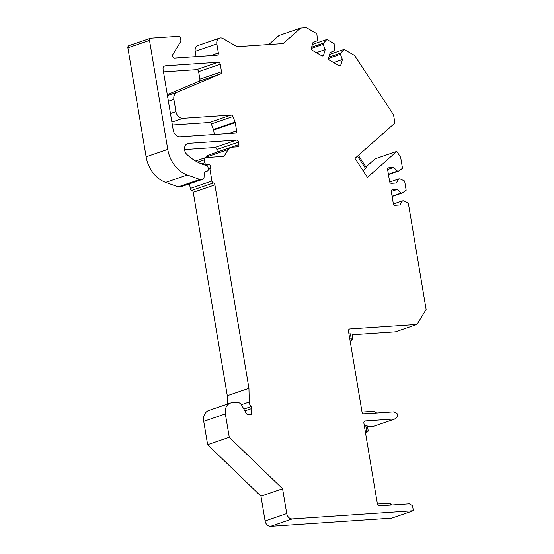 <?xml version="1.0" encoding="UTF-8"?>
<svg xmlns="http://www.w3.org/2000/svg" width="554" height="554" viewBox="0 0 554 554"><rect width="100%" height="100%" fill="white"/><g stroke="black" fill="none" stroke-linecap="round" stroke-linejoin="round"><path stroke-width="0.83" d="M365.952 166.948L375.141 158.811L396.782 151.408L367.447 177.363L354.982 158.368L394.919 123.03L393.555 114.858L354.56 55.442L344.103 49.417L340.772 53.039L328.868 57.117M196.095 56.612L195.209 51.328A5.789 4.543 -108.9 0 1 197.93 45.539L219.564 38.136A5.789 4.543 71.1 0 1 222.916 38.551L237.043 46.695L283.163 43.579L300.677 28.088L306.383 27.7L316.846 33.725L317.414 39.59L317.04 40.851L312.968 42.568L311.403 47.942A1.807 1.42 71.1 0 0 312.331 50.324L321.791 55.767A1.807 1.42 71.1 0 0 322.837 55.899A1.807 1.42 71.1 0 0 323.64 54.991L325.205 49.618L323.162 44.375L323.529 43.108L326.86 39.493L334.097 43.655L334.658 49.521L334.291 50.781L330.212 52.498L328.647 57.872A1.807 1.42 71.1 0 0 329.575 60.254L339.034 65.697A1.807 1.42 71.1 0 0 340.08 65.829A1.807 1.42 71.1 0 0 340.883 64.922L342.448 59.548L340.405 54.306L340.772 53.039M219.564 38.136A5.789 4.543 71.1 0 0 216.849 43.925L218.359 52.962A2.168 1.704 -108.9 0 1 217.341 55.13A2.168 1.704 -108.9 0 1 216.995 55.199L174.662 58.059A2.168 1.704 -108.9 0 1 172.848 56.854A2.168 1.704 -108.9 0 1 172.834 54.514L180.583 41.827A2.168 1.704 71.1 0 0 180.833 40.29L180.507 38.337A2.168 1.704 71.1 0 0 178.43 36.335L150.882 38.191A2.168 1.704 71.1 0 0 150.536 38.261A2.168 1.704 71.1 0 0 149.511 40.428L167.751 149.414A28.94 22.707 71.1 0 0 187.307 174.995L165.674 182.398L178.236 186.857L180.999 186.67L202.639 179.267A2.168 1.704 71.1 0 0 202.986 179.198A2.168 1.704 71.1 0 0 204.038 177.585L204.253 173.27A2.168 1.704 -108.9 0 1 205.305 171.65A2.168 1.704 -108.9 0 1 205.354 171.636L205.25 171.671M178.236 186.857L199.876 179.454L187.307 174.995M199.876 179.454L202.639 179.267M207.203 171.089A2.168 1.704 71.1 0 0 207.258 171.075L205.354 171.636M207.258 171.075A2.168 1.704 71.1 0 0 208.276 168.901L207.937 166.865A1.447 1.136 71.1 0 0 206.843 165.549A50.643 39.743 71.1 0 1 186.975 154.566A6.51 5.111 71.1 0 1 184.517 148.306A6.51 5.111 71.1 0 1 187.667 143.555A6.51 5.111 71.1 0 1 188.706 143.347L236.426 140.127A2.168 1.704 -108.9 0 1 238.504 142.136L216.87 149.538A2.168 1.704 71.1 0 0 214.793 147.537L184.544 149.573M206.199 157.558L206.545 156.983A7.237 5.678 -108.9 0 1 209.1 154.871L230.741 147.468A7.237 5.678 71.1 0 1 231.897 147.232L237.555 146.852A2.168 1.704 -108.9 0 0 237.901 146.782A2.168 1.704 -108.9 0 0 238.919 144.615L238.504 142.136M230.741 147.468A7.237 5.678 71.1 0 0 228.186 149.58L224.453 155.695A2.168 1.704 -108.9 0 1 223.684 156.332A2.168 1.704 -108.9 0 1 223.338 156.401L205.686 157.592A2.168 1.704 71.1 0 0 205.34 157.661A2.168 1.704 71.1 0 0 204.322 159.829L204.793 162.661A2.168 1.704 71.1 0 0 206.871 164.67L205.389 165.175M286.73 513.544L265.089 520.947A5.789 4.543 71.1 0 0 270.629 526.3L292.27 518.897A5.789 4.543 71.1 0 1 286.73 513.544L282.582 488.773L229.273 437.265L225.36 413.907A10.851 8.518 71.1 0 1 230.457 403.063A10.851 8.518 71.1 0 1 232.195 402.716L237.077 402.384A5.789 4.543 71.1 0 1 241.786 405.376L246.281 413.409A2.168 1.704 -108.9 0 0 248.047 414.524L251.481 414.295L251.772 408.513A2.168 1.704 -108.9 0 0 251.087 406.601A5.789 4.543 71.1 0 1 249.265 401.996L248.94 388.306L214.897 184.884A2.168 1.704 -108.9 0 0 213.415 182.958A2.168 1.704 71.1 0 1 211.933 181.033L209.855 168.638A2.168 1.704 71.1 0 0 210.582 166.2A2.168 1.704 71.1 0 0 208.595 164.552L206.871 164.67M292.27 518.897L413.367 510.726L412.522 505.691L409.316 503.842L379.469 505.857A2.168 1.704 -108.9 0 1 377.392 503.849L363.888 423.173A2.168 1.704 -108.9 0 1 364.913 421.005A2.168 1.704 -108.9 0 1 365.259 420.936L364.594 421.158M396.782 151.408L400.66 157.322L402.495 168.291L398.603 171.054L397.46 171.131L393.652 167.453L388.769 167.786A1.807 1.42 71.1 0 0 388.479 167.841A1.807 1.42 71.1 0 0 387.634 169.649L389.649 181.677A1.807 1.42 71.1 0 0 391.38 183.353L396.255 183.021L398.762 178.921L399.912 178.838L404.628 181.026L406.165 190.23L402.28 192.993L401.131 193.069L397.322 189.392L392.44 189.724A1.807 1.42 71.1 0 0 392.156 189.78A1.807 1.42 71.1 0 0 391.304 191.587L393.319 203.616A1.807 1.42 71.1 0 0 395.05 205.292L399.926 204.959L402.433 200.86L403.582 200.777L408.298 202.965L426.123 309.471L417.01 324.402L349.865 328.931A2.168 1.704 -108.9 0 0 349.512 329A2.168 1.704 -108.9 0 0 348.494 331.174L361.997 411.851A2.168 1.704 -108.9 0 0 364.075 413.859L393.915 411.844L397.128 413.693L397.627 416.684L395.099 418.921L365.259 420.936M167.44 95.53L177.003 92.262A7.237 5.678 71.1 0 0 173.887 99.388L175.943 111.645A7.237 5.678 71.1 0 0 182.868 118.334L231.011 115.087A2.168 1.704 -108.9 0 1 232.936 116.548L211.303 123.951A2.168 1.704 71.1 0 0 209.37 122.489L172.37 124.989M177.003 92.262L220.575 73.911A2.168 1.704 -108.9 0 0 221.51 71.778L220.257 64.285A2.168 1.704 -108.9 0 0 218.179 62.277L165.376 65.843A3.615 2.839 -108.9 0 0 164.794 65.954A3.615 2.839 -108.9 0 0 163.098 69.575L173.222 130.079A7.237 5.678 -108.9 0 0 180.147 136.769L235.242 133.05A2.168 1.704 -108.9 0 0 235.588 132.981A2.168 1.704 -108.9 0 0 236.613 130.813L235.235 122.6A2.168 1.704 71.1 0 0 235.083 122.053L232.936 116.548M373.645 411.297A2.168 1.316 86.1 0 1 373.853 411.255A2.168 1.316 86.1 0 1 374.442 411.435A2.168 1.316 86.1 0 1 375.273 412.986L375.287 413.097M348.951 333.889L350.412 333.792L351.236 338.743A2.168 1.316 86.1 0 1 350.675 341.084A2.168 1.316 86.1 0 1 350.322 341.306L350.19 341.312M227.507 404.074L227.299 395.715L193.263 192.286A2.168 1.704 71.1 0 0 191.774 190.361A2.168 1.704 -108.9 0 1 190.292 188.436L189.516 183.803M217.293 152.066A2.168 1.704 71.1 0 0 217.286 152.018L216.87 149.538M202.986 179.198L181.352 186.601A2.168 1.704 -108.9 0 1 180.999 186.67M149.511 40.428L127.877 47.831L146.118 156.817A28.94 22.707 71.1 0 0 165.674 182.398M127.877 47.831A2.168 1.704 -108.9 0 1 128.895 45.663L150.536 38.261M268.801 44.549L279.043 35.491L300.677 28.088M417.01 324.402L395.376 331.804L352.171 334.72M367.565 426.719L373.465 426.324L395.099 418.921M270.629 526.3L391.733 518.129L413.367 510.726M265.089 520.947L260.948 496.176L207.632 444.668L203.727 421.317A10.851 8.518 -108.9 0 1 208.823 410.466L230.457 403.063M167.294 94.644L198.934 81.313A2.168 1.704 71.1 0 0 199.869 79.18L198.616 71.688A2.168 1.704 71.1 0 0 196.538 69.679L163.485 71.909M214.35 134.463L213.602 130.003A2.168 1.704 -108.9 0 0 213.449 129.456L211.303 123.951M282.582 488.773L260.948 496.176M229.273 437.265L207.632 444.668M398.603 171.054L388.451 174.531M397.46 171.131L388.402 174.233M393.652 167.453L387.613 169.517M398.762 178.921L389.725 182.01M402.28 192.993L392.121 196.469M402.433 200.86L393.395 203.948M401.131 193.069L392.073 196.171M397.322 189.392L391.283 191.455M358.362 155.376L366.332 167.53L363.147 170.812M357.503 156.138L365.668 168.582M312.428 44.431L326.86 39.493M329.672 54.361L344.103 49.417M323.529 43.108L311.625 47.187M323.162 44.375L311.327 48.427M325.205 49.618L316.362 52.644M209.855 168.638L208.304 169.171M248.94 388.306L227.299 395.715M340.405 54.306L328.57 58.357M342.448 59.548L333.605 62.574M350.412 333.792L352.053 334.014L352.85 339.069M389.04 503.295A2.168 1.316 86.1 0 1 389.247 503.254A2.168 1.316 86.1 0 1 389.843 503.441A2.168 1.316 86.1 0 1 390.667 504.985L390.688 505.103M364.345 425.887L365.806 425.791L366.637 430.742A2.168 1.316 86.1 0 1 366.069 433.083A2.168 1.316 86.1 0 1 365.716 433.304L365.585 433.311M365.806 425.791L367.447 426.019L368.244 431.067M363.5 413.783L375.834 413.062M352.884 338.972L349.782 338.84M220.257 64.285L198.616 71.688M221.51 71.778L199.869 79.18M220.575 73.911L198.934 81.313M168.402 101.264L173.887 99.388M170.452 113.528L175.943 111.645M171.885 122.095L182.868 118.334M231.011 115.087L209.37 122.489M235.083 122.053L213.449 129.456M235.235 122.6L213.602 130.003M236.613 130.813L228.795 133.486M165.376 65.843L164.268 66.217M218.179 62.277L196.538 69.679M388.769 167.786L388.216 167.973M392.44 189.724L391.886 189.911M323.64 54.991L321.632 55.677M195.209 51.328L216.849 43.925M218.359 52.962L210.541 55.635M146.118 156.817L167.751 149.414M188.706 143.347L186.712 144.033M236.426 140.127L214.793 147.537M238.919 144.615L217.286 152.018M206.545 156.983L228.186 149.58M224.453 155.695L222.161 156.477M197.633 162.121L204.322 159.829M211.933 181.033L190.292 188.436M213.415 182.958L191.774 190.361M214.897 184.884L193.263 192.286M249.265 401.996L241.357 404.704M251.087 406.601L243.857 409.074M251.772 408.513L244.861 410.874M208.595 164.552L206.164 165.383M204.793 162.661L201.386 163.825M340.883 64.922L338.875 65.607M349.865 328.931L349.2 329.159M378.894 505.781L391.228 505.061M368.278 430.97L365.176 430.846M225.36 413.907L203.727 421.317M362.039 412.051L373.853 411.255M195.59 160.999L205.34 157.661M352.863 339.062L350.675 341.084M377.433 504.05L389.247 503.254M376.672 413.007L374.442 411.435M368.258 431.06L366.069 433.083M392.073 505.006L389.843 503.441"/></g></svg>
